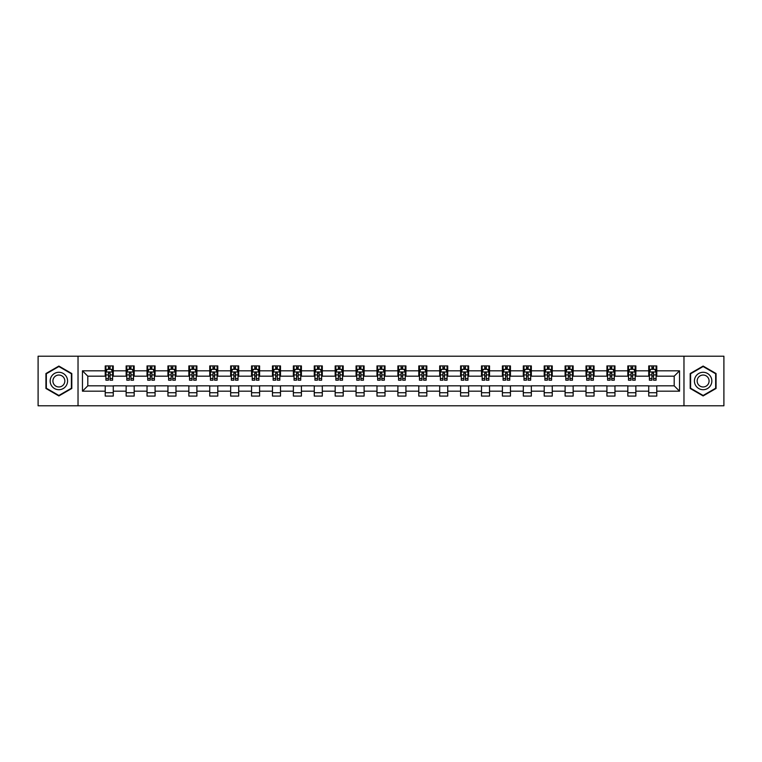 <?xml version="1.0" encoding="UTF-8"?>
<svg xmlns="http://www.w3.org/2000/svg" width="762" height="762" viewBox="0 0 762 762"><rect width="100%" height="100%" fill="white"/><g stroke="black" fill="none" stroke-linecap="round" stroke-linejoin="round"><path stroke-width="1.14" d="M683.971 405.794L723.9 405.794L723.9 356.206L683.971 356.206L683.971 405.794L78.029 405.794L78.029 356.206L38.1 356.206L38.1 405.794L78.029 405.794M683.971 356.206L78.029 356.206M656.768 370.818L656.768 365.922L648.729 365.922L648.729 370.818L635.86 370.818L635.86 365.922L627.821 365.922L627.821 370.818L614.963 370.818L614.963 365.922L606.923 365.922L606.923 370.818L594.055 370.818L594.055 365.922L586.016 365.922L586.016 370.818L573.157 370.818L573.157 365.922L565.109 365.922L565.109 370.818L552.25 370.818L552.25 365.922L544.211 365.922L544.211 370.818L531.343 370.818L531.343 365.922L523.303 365.922L523.303 370.818L510.445 370.818L510.445 365.922L502.406 365.922L502.406 370.818L489.537 370.818L489.537 365.922L481.498 365.922L481.498 370.818L468.63 370.818L468.63 365.922L460.591 365.922L460.591 370.818L447.732 370.818L447.732 365.922L439.693 365.922L439.693 370.818L426.825 370.818L426.825 365.922L418.786 365.922L418.786 370.818L405.927 370.818L405.927 365.922L397.888 365.922L397.888 370.818L385.02 370.818L385.02 365.922L376.98 365.922L376.98 370.818L364.112 370.818L364.112 365.922L356.073 365.922L356.073 370.818L343.214 370.818L343.214 365.922L335.175 365.922L335.175 370.818L322.307 370.818L322.307 365.922L314.268 365.922L314.268 370.818L301.409 370.818L301.409 365.922L293.37 365.922L293.37 370.818L280.502 370.818L280.502 365.922L272.463 365.922L272.463 370.818L259.594 370.818L259.594 365.922L251.555 365.922L251.555 370.818L238.696 370.818L238.696 365.922L230.657 365.922L230.657 370.818L217.789 370.818L217.789 365.922L209.75 365.922L209.75 370.818L196.891 370.818L196.891 365.922L188.843 365.922L188.843 370.818L175.984 370.818L175.984 365.922L167.945 365.922L167.945 370.818L155.077 370.818L155.077 365.922L147.037 365.922L147.037 370.818L134.179 370.818L134.179 365.922L126.14 365.922L126.14 370.818L113.271 370.818L113.271 365.922L105.232 365.922L105.232 370.818L82.458 370.818L82.458 391.182L87.811 385.82L105.232 385.82L105.232 396.078L113.271 396.078L113.271 385.82L126.14 385.82L126.14 396.078L134.179 396.078L134.179 385.82L147.037 385.82L147.037 396.078L155.077 396.078L155.077 385.82L167.945 385.82L167.945 396.078L175.984 396.078L175.984 385.82L188.843 385.82L188.843 396.078L196.891 396.078L196.891 385.82L209.75 385.82L209.75 396.078L217.789 396.078L217.789 385.82L230.657 385.82L230.657 396.078L238.696 396.078L238.696 385.82L251.555 385.82L251.555 396.078L259.594 396.078L259.594 385.82L272.463 385.82L272.463 396.078L280.502 396.078L280.502 385.82L293.37 385.82L293.37 396.078L301.409 396.078L301.409 385.82L314.268 385.82L314.268 396.078L322.307 396.078L322.307 385.82L335.175 385.82L335.175 396.078L343.214 396.078L343.214 385.82L356.073 385.82L356.073 396.078L364.112 396.078L364.112 385.82L376.98 385.82L376.98 396.078L385.02 396.078L385.02 385.82L397.888 385.82L397.888 396.078L405.927 396.078L405.927 385.82L418.786 385.82L418.786 396.078L426.825 396.078L426.825 385.82L439.693 385.82L439.693 396.078L447.732 396.078L447.732 385.82L460.591 385.82L460.591 396.078L468.63 396.078L468.63 385.82L481.498 385.82L481.498 396.078L489.537 396.078L489.537 385.82L502.406 385.82L502.406 396.078L510.445 396.078L510.445 385.82L523.303 385.82L523.303 396.078L531.343 396.078L531.343 385.82L544.211 385.82L544.211 396.078L552.25 396.078L552.25 385.82L565.109 385.82L565.109 396.078L573.157 396.078L573.157 385.82L586.016 385.82L586.016 396.078L594.055 396.078L594.055 385.82L606.923 385.82L606.923 396.078L614.963 396.078L614.963 385.82L627.821 385.82L627.821 396.078L635.86 396.078L635.86 385.82L648.729 385.82L648.729 396.078L656.768 396.078L656.768 385.82L674.189 385.82L674.189 376.18L656.768 376.18L656.768 370.818L679.542 370.818L679.542 391.182L656.768 391.182M648.729 391.182L635.86 391.182M627.821 391.182L614.963 391.182M606.923 391.182L594.055 391.182M586.016 391.182L573.157 391.182M565.109 391.182L552.25 391.182M544.211 391.182L531.343 391.182M523.303 391.182L510.445 391.182M502.406 391.182L489.537 391.182M481.498 391.182L468.63 391.182M460.591 391.182L447.732 391.182M439.693 391.182L426.825 391.182M418.786 391.182L405.927 391.182M397.888 391.182L385.02 391.182M376.98 391.182L364.112 391.182M356.073 391.182L343.214 391.182M335.175 391.182L322.307 391.182M314.268 391.182L301.409 391.182M293.37 391.182L280.502 391.182M272.463 391.182L259.594 391.182M251.555 391.182L238.696 391.182M230.657 391.182L217.789 391.182M209.75 391.182L196.891 391.182M188.843 391.182L175.984 391.182M167.945 391.182L155.077 391.182M147.037 391.182L134.179 391.182M126.14 391.182L113.271 391.182M105.232 391.182L82.458 391.182M648.729 370.818L648.729 376.18L635.86 376.18L635.86 370.818M627.821 370.818L627.821 376.18L614.963 376.18L614.963 370.818M606.923 370.818L606.923 376.18L594.055 376.18L594.055 370.818M586.016 370.818L586.016 376.18L573.157 376.18L573.157 370.818M565.109 370.818L565.109 376.18L552.25 376.18L552.25 370.818M544.211 370.818L544.211 376.18L531.343 376.18L531.343 370.818M523.303 370.818L523.303 376.18L510.445 376.18L510.445 370.818M502.406 370.818L502.406 376.18L489.537 376.18L489.537 370.818M481.498 370.818L481.498 376.18L468.63 376.18L468.63 370.818M460.591 370.818L460.591 376.18L447.732 376.18L447.732 370.818M439.693 370.818L439.693 376.18L426.825 376.18L426.825 370.818M418.786 370.818L418.786 376.18L405.927 376.18L405.927 370.818M397.888 370.818L397.888 376.18L385.02 376.18L385.02 370.818M376.98 370.818L376.98 376.18L364.112 376.18L364.112 370.818M356.073 370.818L356.073 376.18L343.214 376.18L343.214 370.818M335.175 370.818L335.175 376.18L322.307 376.18L322.307 370.818M314.268 370.818L314.268 376.18L301.409 376.18L301.409 370.818M293.37 370.818L293.37 376.18L280.502 376.18L280.502 370.818M272.463 370.818L272.463 376.18L259.594 376.18L259.594 370.818M251.555 370.818L251.555 376.18L238.696 376.18L238.696 370.818M230.657 370.818L230.657 376.18L217.789 376.18L217.789 370.818M209.75 370.818L209.75 376.18L196.891 376.18L196.891 370.818M188.843 370.818L188.843 376.18L175.984 376.18L175.984 370.818M167.945 370.818L167.945 376.18L155.077 376.18L155.077 370.818M147.037 370.818L147.037 376.18L134.179 376.18L134.179 370.818M126.14 370.818L126.14 376.18L113.271 376.18L113.271 370.818M105.232 370.818L105.232 376.18L87.811 376.18L82.458 370.818M87.811 376.18L87.811 385.82M679.542 391.182L674.189 385.82M674.189 376.18L679.542 370.818M105.232 369.275L105.899 369.275M108.452 369.275L110.061 369.275M112.605 369.275L113.271 369.275M105.232 376.037L105.899 376.037M108.452 376.037L110.061 376.037M112.605 376.037L113.271 376.037M105.232 385.963L113.271 385.963M105.232 392.725L113.271 392.725M126.14 385.963L134.179 385.963M126.14 392.725L134.179 392.725M126.14 369.275L126.806 369.275M129.35 369.275L130.959 369.275M133.502 369.275L134.179 369.275M126.14 376.037L126.806 376.037M129.35 376.037L130.959 376.037M133.502 376.037L134.179 376.037M147.037 385.963L155.077 385.963M147.037 392.725L155.077 392.725M147.037 369.275L147.714 369.275M150.257 369.275L151.867 369.275M154.41 369.275L155.077 369.275M147.037 376.037L147.714 376.037M150.257 376.037L151.867 376.037M154.41 376.037L155.077 376.037M167.945 385.963L175.984 385.963M167.945 392.725L175.984 392.725M167.945 369.275L168.612 369.275M171.164 369.275L172.764 369.275M175.317 369.275L175.984 369.275M167.945 376.037L168.612 376.037M171.164 376.037L172.764 376.037M175.317 376.037L175.984 376.037M188.843 385.963L196.891 385.963M188.843 392.725L196.891 392.725M188.843 369.275L189.519 369.275M192.062 369.275L193.672 369.275M196.215 369.275L196.891 369.275M188.843 376.037L189.519 376.037M192.062 376.037L193.672 376.037M196.215 376.037L196.891 376.037M209.75 385.963L217.789 385.963M209.75 392.725L217.789 392.725M209.75 369.275L210.417 369.275M212.969 369.275L214.579 369.275M217.122 369.275L217.789 369.275M209.75 376.037L210.417 376.037M212.969 376.037L214.579 376.037M217.122 376.037L217.789 376.037M230.657 385.963L238.696 385.963M230.657 392.725L238.696 392.725M230.657 369.275L231.324 369.275M233.867 369.275L235.477 369.275M238.02 369.275L238.696 369.275M230.657 376.037L231.324 376.037M233.867 376.037L235.477 376.037M238.02 376.037L238.696 376.037M251.555 385.963L259.594 385.963M251.555 392.725L259.594 392.725M251.555 369.275L252.232 369.275M254.775 369.275L256.384 369.275M258.928 369.275L259.594 369.275M251.555 376.037L252.232 376.037M254.775 376.037L256.384 376.037M258.928 376.037L259.594 376.037M272.463 385.963L280.502 385.963M272.463 392.725L280.502 392.725M272.463 369.275L273.129 369.275M275.682 369.275L277.282 369.275M279.835 369.275L280.502 369.275M272.463 376.037L273.129 376.037M275.682 376.037L277.282 376.037M279.835 376.037L280.502 376.037M293.37 385.963L301.409 385.963M293.37 392.725L301.409 392.725M293.37 369.275L294.037 369.275M296.58 369.275L298.19 369.275M300.733 369.275L301.409 369.275M293.37 376.037L294.037 376.037M296.58 376.037L298.19 376.037M300.733 376.037L301.409 376.037M314.268 385.963L322.307 385.963M314.268 392.725L322.307 392.725M314.268 369.275L314.935 369.275M317.487 369.275L319.097 369.275M321.64 369.275L322.307 369.275M314.268 376.037L314.935 376.037M317.487 376.037L319.097 376.037M321.64 376.037L322.307 376.037M335.175 385.963L343.214 385.963M335.175 392.725L343.214 392.725M335.175 369.275L335.842 369.275M338.385 369.275L339.995 369.275M342.538 369.275L343.214 369.275M335.175 376.037L335.842 376.037M338.385 376.037L339.995 376.037M342.538 376.037L343.214 376.037M356.073 385.963L364.112 385.963M356.073 392.725L364.112 392.725M356.073 369.275L356.749 369.275M359.293 369.275L360.902 369.275M363.445 369.275L364.112 369.275M356.073 376.037L356.749 376.037M359.293 376.037L360.902 376.037M363.445 376.037L364.112 376.037M376.98 385.963L385.02 385.963M376.98 392.725L385.02 392.725M376.98 369.275L377.647 369.275M380.2 369.275L381.8 369.275M384.353 369.275L385.02 369.275M376.98 376.037L377.647 376.037M380.2 376.037L381.8 376.037M384.353 376.037L385.02 376.037M397.888 385.963L405.927 385.963M397.888 392.725L405.927 392.725M397.888 369.275L398.555 369.275M401.098 369.275L402.707 369.275M405.251 369.275L405.927 369.275M397.888 376.037L398.555 376.037M401.098 376.037L402.707 376.037M405.251 376.037L405.927 376.037M418.786 385.963L426.825 385.963M418.786 392.725L426.825 392.725M418.786 369.275L419.462 369.275M422.005 369.275L423.615 369.275M426.158 369.275L426.825 369.275M418.786 376.037L419.462 376.037M422.005 376.037L423.615 376.037M426.158 376.037L426.825 376.037M439.693 385.963L447.732 385.963M439.693 392.725L447.732 392.725M439.693 369.275L440.36 369.275M442.903 369.275L444.513 369.275M447.065 369.275L447.732 369.275M439.693 376.037L440.36 376.037M442.903 376.037L444.513 376.037M447.065 376.037L447.732 376.037M460.591 385.963L468.63 385.963M460.591 392.725L468.63 392.725M460.591 369.275L461.267 369.275M463.81 369.275L465.42 369.275M467.963 369.275L468.63 369.275M460.591 376.037L461.267 376.037M463.81 376.037L465.42 376.037M467.963 376.037L468.63 376.037M481.498 385.963L489.537 385.963M481.498 392.725L489.537 392.725M481.498 369.275L482.165 369.275M484.718 369.275L486.318 369.275M488.871 369.275L489.537 369.275M481.498 376.037L482.165 376.037M484.718 376.037L486.318 376.037M488.871 376.037L489.537 376.037M502.406 385.963L510.445 385.963M502.406 392.725L510.445 392.725M502.406 369.275L503.072 369.275M505.616 369.275L507.225 369.275M509.768 369.275L510.445 369.275M502.406 376.037L503.072 376.037M505.616 376.037L507.225 376.037M509.768 376.037L510.445 376.037M523.303 385.963L531.343 385.963M523.303 392.725L531.343 392.725M523.303 369.275L523.98 369.275M526.523 369.275L528.133 369.275M530.676 369.275L531.343 369.275M523.303 376.037L523.98 376.037M526.523 376.037L528.133 376.037M530.676 376.037L531.343 376.037M544.211 385.963L552.25 385.963M544.211 392.725L552.25 392.725M544.211 369.275L544.878 369.275M547.421 369.275L549.031 369.275M551.583 369.275L552.25 369.275M544.211 376.037L544.878 376.037M547.421 376.037L549.031 376.037M551.583 376.037L552.25 376.037M565.109 385.963L573.157 385.963M565.109 392.725L573.157 392.725M565.109 369.275L565.785 369.275M568.328 369.275L569.938 369.275M572.481 369.275L573.157 369.275M565.109 376.037L565.785 376.037M568.328 376.037L569.938 376.037M572.481 376.037L573.157 376.037M586.016 385.963L594.055 385.963M586.016 392.725L594.055 392.725M586.016 369.275L586.683 369.275M589.236 369.275L590.836 369.275M593.388 369.275L594.055 369.275M586.016 376.037L586.683 376.037M589.236 376.037L590.836 376.037M593.388 376.037L594.055 376.037M606.923 385.963L614.963 385.963M606.923 392.725L614.963 392.725M606.923 369.275L607.59 369.275M610.133 369.275L611.743 369.275M614.286 369.275L614.963 369.275M606.923 376.037L607.59 376.037M610.133 376.037L611.743 376.037M614.286 376.037L614.963 376.037M627.821 385.963L635.86 385.963M627.821 392.725L635.86 392.725M627.821 369.275L628.498 369.275M631.041 369.275L632.651 369.275M635.194 369.275L635.86 369.275M627.821 376.037L628.498 376.037M631.041 376.037L632.651 376.037M635.194 376.037L635.86 376.037M648.729 385.963L656.768 385.963M648.729 392.725L656.768 392.725M648.729 369.275L649.395 369.275M651.939 369.275L653.548 369.275M656.101 369.275L656.768 369.275M648.729 376.037L649.395 376.037M651.939 376.037L653.548 376.037M656.101 376.037L656.768 376.037M58.874 395.935L71.799 388.468L71.799 373.532L58.874 366.065L45.939 373.532L45.939 388.468L58.874 395.935M716.061 373.532L703.126 366.065L690.201 373.532L690.201 388.468L703.126 395.935L716.061 388.468L716.061 373.532M110.061 367.665L108.452 367.665M112.605 378.514L110.061 378.514L110.061 380.2L112.605 380.2L112.605 372.018L111.262 369.341L107.242 369.341L105.899 372.018L105.899 380.2L108.452 380.2L108.452 378.514L105.899 378.514M105.899 372.018L105.899 365.922M112.605 372.018L112.605 365.922M108.452 369.341L108.452 365.922M110.061 365.922L110.061 369.341M110.061 378.514L110.061 373.028L108.452 373.028L108.452 378.514M66.408 385.353A8.706 8.706 0 0 0 63.227 373.456A8.706 8.706 0 0 0 51.33 376.647A8.706 8.706 0 0 0 54.512 388.544A8.706 8.706 0 0 0 66.408 385.353M64.037 383.981A5.963 5.963 0 0 0 61.855 375.837A5.963 5.963 0 0 0 53.702 378.019A5.963 5.963 0 0 0 55.893 386.163A5.963 5.963 0 0 0 64.037 383.981M46.339 388.229L46.339 373.771L58.874 366.532L71.399 373.771L71.399 388.229L58.874 395.468L46.339 388.229M703.126 372.294A8.706 8.706 0 0 0 694.42 381A8.706 8.706 0 0 0 703.126 389.706A8.706 8.706 0 0 0 711.841 381A8.706 8.706 0 0 0 703.126 372.294M703.126 375.037A5.963 5.963 0 0 0 697.163 381A5.963 5.963 0 0 0 703.126 386.963A5.963 5.963 0 0 0 709.089 381A5.963 5.963 0 0 0 703.126 375.037M715.661 388.229L703.126 395.468L690.601 388.229L690.601 373.771L703.126 366.532L715.661 373.771L715.661 388.229M130.959 367.665L129.35 367.665M133.502 378.514L130.959 378.514L130.959 380.2L133.502 380.2L133.502 372.018L132.169 369.341L128.149 369.341L126.806 372.018L126.806 380.2L129.35 380.2L129.35 378.514L126.806 378.514M126.806 372.018L126.806 365.922M133.502 372.018L133.502 365.922M129.35 369.341L129.35 365.922M130.959 365.922L130.959 369.341M130.959 378.514L130.959 373.028L129.35 373.028L129.35 378.514M151.867 367.665L150.257 367.665M154.41 378.514L151.867 378.514L151.867 380.2L154.41 380.2L154.41 372.018L153.067 369.341L149.047 369.341L147.714 372.018L147.714 380.2L150.257 380.2L150.257 378.514L147.714 378.514M147.714 372.018L147.714 365.922M154.41 372.018L154.41 365.922M150.257 369.341L150.257 365.922M151.867 365.922L151.867 369.341M151.867 378.514L151.867 373.028L150.257 373.028L150.257 378.514M172.764 367.665L171.164 367.665M175.317 378.514L172.764 378.514L172.764 380.2L175.317 380.2L175.317 372.018L173.974 369.341L169.955 369.341L168.612 372.018L168.612 380.2L171.164 380.2L171.164 378.514L168.612 378.514M168.612 372.018L168.612 365.922M175.317 372.018L175.317 365.922M171.164 369.341L171.164 365.922M172.764 365.922L172.764 369.341M172.764 378.514L172.764 373.028L171.164 373.028L171.164 378.514M193.672 367.665L192.062 367.665M196.215 378.514L193.672 378.514L193.672 380.2L196.215 380.2L196.215 372.018L194.881 369.341L190.862 369.341L189.519 372.018L189.519 380.2L192.062 380.2L192.062 378.514L189.519 378.514M189.519 372.018L189.519 365.922M196.215 372.018L196.215 365.922M192.062 369.341L192.062 365.922M193.672 365.922L193.672 369.341M193.672 378.514L193.672 373.028L192.062 373.028L192.062 378.514M214.579 367.665L212.969 367.665M217.122 378.514L214.579 378.514L214.579 380.2L217.122 380.2L217.122 372.018L215.779 369.341L211.76 369.341L210.417 372.018L210.417 380.2L212.969 380.2L212.969 378.514L210.417 378.514M210.417 372.018L210.417 365.922M217.122 372.018L217.122 365.922M212.969 369.341L212.969 365.922M214.579 365.922L214.579 369.341M214.579 378.514L214.579 373.028L212.969 373.028L212.969 378.514M235.477 367.665L233.867 367.665M238.02 378.514L235.477 378.514L235.477 380.2L238.02 380.2L238.02 372.018L236.687 369.341L232.667 369.341L231.324 372.018L231.324 380.2L233.867 380.2L233.867 378.514L231.324 378.514M231.324 372.018L231.324 365.922M238.02 372.018L238.02 365.922M233.867 369.341L233.867 365.922M235.477 365.922L235.477 369.341M235.477 378.514L235.477 373.028L233.867 373.028L233.867 378.514M256.384 367.665L254.775 367.665M258.928 378.514L256.384 378.514L256.384 380.2L258.928 380.2L258.928 372.018L257.585 369.341L253.565 369.341L252.232 372.018L252.232 380.2L254.775 380.2L254.775 378.514L252.232 378.514M252.232 372.018L252.232 365.922M258.928 372.018L258.928 365.922M254.775 369.341L254.775 365.922M256.384 365.922L256.384 369.341M256.384 378.514L256.384 373.028L254.775 373.028L254.775 378.514M277.282 367.665L275.682 367.665M279.835 378.514L277.282 378.514L277.282 380.2L279.835 380.2L279.835 372.018L278.492 369.341L274.472 369.341L273.129 372.018L273.129 380.2L275.682 380.2L275.682 378.514L273.129 378.514M273.129 372.018L273.129 365.922M279.835 372.018L279.835 365.922M275.682 369.341L275.682 365.922M277.282 365.922L277.282 369.341M277.282 378.514L277.282 373.028L275.682 373.028L275.682 378.514M298.19 367.665L296.58 367.665M300.733 378.514L298.19 378.514L298.19 380.2L300.733 380.2L300.733 372.018L299.399 369.341L295.38 369.341L294.037 372.018L294.037 380.2L296.58 380.2L296.58 378.514L294.037 378.514M294.037 372.018L294.037 365.922M300.733 372.018L300.733 365.922M296.58 369.341L296.58 365.922M298.19 365.922L298.19 369.341M298.19 378.514L298.19 373.028L296.58 373.028L296.58 378.514M319.097 367.665L317.487 367.665M321.64 378.514L319.097 378.514L319.097 380.2L321.64 380.2L321.64 372.018L320.297 369.341L316.278 369.341L314.935 372.018L314.935 380.2L317.487 380.2L317.487 378.514L314.935 378.514M314.935 372.018L314.935 365.922M321.64 372.018L321.64 365.922M317.487 369.341L317.487 365.922M319.097 365.922L319.097 369.341M319.097 378.514L319.097 373.028L317.487 373.028L317.487 378.514M339.995 367.665L338.385 367.665M342.538 378.514L339.995 378.514L339.995 380.2L342.538 380.2L342.538 372.018L341.205 369.341L337.185 369.341L335.842 372.018L335.842 380.2L338.385 380.2L338.385 378.514L335.842 378.514M335.842 372.018L335.842 365.922M342.538 372.018L342.538 365.922M338.385 369.341L338.385 365.922M339.995 365.922L339.995 369.341M339.995 378.514L339.995 373.028L338.385 373.028L338.385 378.514M360.902 367.665L359.293 367.665M363.445 378.514L360.902 378.514L360.902 380.2L363.445 380.2L363.445 372.018L362.102 369.341L358.083 369.341L356.749 372.018L356.749 380.2L359.293 380.2L359.293 378.514L356.749 378.514M356.749 372.018L356.749 365.922M363.445 372.018L363.445 365.922M359.293 369.341L359.293 365.922M360.902 365.922L360.902 369.341M360.902 378.514L360.902 373.028L359.293 373.028L359.293 378.514M381.8 367.665L380.2 367.665M384.353 378.514L381.8 378.514L381.8 380.2L384.353 380.2L384.353 372.018L383.01 369.341L378.99 369.341L377.647 372.018L377.647 380.2L380.2 380.2L380.2 378.514L377.647 378.514M377.647 372.018L377.647 365.922M384.353 372.018L384.353 365.922M380.2 369.341L380.2 365.922M381.8 365.922L381.8 369.341M381.8 378.514L381.8 373.028L380.2 373.028L380.2 378.514M402.707 367.665L401.098 367.665M405.251 378.514L402.707 378.514L402.707 380.2L405.251 380.2L405.251 372.018L403.917 369.341L399.898 369.341L398.555 372.018L398.555 380.2L401.098 380.2L401.098 378.514L398.555 378.514M398.555 372.018L398.555 365.922M405.251 372.018L405.251 365.922M401.098 369.341L401.098 365.922M402.707 365.922L402.707 369.341M402.707 378.514L402.707 373.028L401.098 373.028L401.098 378.514M423.615 367.665L422.005 367.665M426.158 378.514L423.615 378.514L423.615 380.2L426.158 380.2L426.158 372.018L424.815 369.341L420.795 369.341L419.462 372.018L419.462 380.2L422.005 380.2L422.005 378.514L419.462 378.514M419.462 372.018L419.462 365.922M426.158 372.018L426.158 365.922M422.005 369.341L422.005 365.922M423.615 365.922L423.615 369.341M423.615 378.514L423.615 373.028L422.005 373.028L422.005 378.514M444.513 367.665L442.903 367.665M447.065 378.514L444.513 378.514L444.513 380.2L447.065 380.2L447.065 372.018L445.722 369.341L441.703 369.341L440.36 372.018L440.36 380.2L442.903 380.2L442.903 378.514L440.36 378.514M440.36 372.018L440.36 365.922M447.065 372.018L447.065 365.922M442.903 369.341L442.903 365.922M444.513 365.922L444.513 369.341M444.513 378.514L444.513 373.028L442.903 373.028L442.903 378.514M465.42 367.665L463.81 367.665M467.963 378.514L465.42 378.514L465.42 380.2L467.963 380.2L467.963 372.018L466.62 369.341L462.601 369.341L461.267 372.018L461.267 380.2L463.81 380.2L463.81 378.514L461.267 378.514M461.267 372.018L461.267 365.922M467.963 372.018L467.963 365.922M463.81 369.341L463.81 365.922M465.42 365.922L465.42 369.341M465.42 378.514L465.42 373.028L463.81 373.028L463.81 378.514M486.318 367.665L484.718 367.665M488.871 378.514L486.318 378.514L486.318 380.2L488.871 380.2L488.871 372.018L487.528 369.341L483.508 369.341L482.165 372.018L482.165 380.2L484.718 380.2L484.718 378.514L482.165 378.514M482.165 372.018L482.165 365.922M488.871 372.018L488.871 365.922M484.718 369.341L484.718 365.922M486.318 365.922L486.318 369.341M486.318 378.514L486.318 373.028L484.718 373.028L484.718 378.514M507.225 367.665L505.616 367.665M509.768 378.514L507.225 378.514L507.225 380.2L509.768 380.2L509.768 372.018L508.435 369.341L504.415 369.341L503.072 372.018L503.072 380.2L505.616 380.2L505.616 378.514L503.072 378.514M503.072 372.018L503.072 365.922M509.768 372.018L509.768 365.922M505.616 369.341L505.616 365.922M507.225 365.922L507.225 369.341M507.225 378.514L507.225 373.028L505.616 373.028L505.616 378.514M528.133 367.665L526.523 367.665M530.676 378.514L528.133 378.514L528.133 380.2L530.676 380.2L530.676 372.018L529.333 369.341L525.313 369.341L523.98 372.018L523.98 380.2L526.523 380.2L526.523 378.514L523.98 378.514M523.98 372.018L523.98 365.922M530.676 372.018L530.676 365.922M526.523 369.341L526.523 365.922M528.133 365.922L528.133 369.341M528.133 378.514L528.133 373.028L526.523 373.028L526.523 378.514M549.031 367.665L547.421 367.665M551.583 378.514L549.031 378.514L549.031 380.2L551.583 380.2L551.583 372.018L550.24 369.341L546.221 369.341L544.878 372.018L544.878 380.2L547.421 380.2L547.421 378.514L544.878 378.514M544.878 372.018L544.878 365.922M551.583 372.018L551.583 365.922M547.421 369.341L547.421 365.922M549.031 365.922L549.031 369.341M549.031 378.514L549.031 373.028L547.421 373.028L547.421 378.514M569.938 367.665L568.328 367.665M572.481 378.514L569.938 378.514L569.938 380.2L572.481 380.2L572.481 372.018L571.138 369.341L567.119 369.341L565.785 372.018L565.785 380.2L568.328 380.2L568.328 378.514L565.785 378.514M565.785 372.018L565.785 365.922M572.481 372.018L572.481 365.922M568.328 369.341L568.328 365.922M569.938 365.922L569.938 369.341M569.938 378.514L569.938 373.028L568.328 373.028L568.328 378.514M590.836 367.665L589.236 367.665M593.388 378.514L590.836 378.514L590.836 380.2L593.388 380.2L593.388 372.018L592.045 369.341L588.026 369.341L586.683 372.018L586.683 380.2L589.236 380.2L589.236 378.514L586.683 378.514M586.683 372.018L586.683 365.922M593.388 372.018L593.388 365.922M589.236 369.341L589.236 365.922M590.836 365.922L590.836 369.341M590.836 378.514L590.836 373.028L589.236 373.028L589.236 378.514M611.743 367.665L610.133 367.665M614.286 378.514L611.743 378.514L611.743 380.2L614.286 380.2L614.286 372.018L612.953 369.341L608.933 369.341L607.59 372.018L607.59 380.2L610.133 380.2L610.133 378.514L607.59 378.514M607.59 372.018L607.59 365.922M614.286 372.018L614.286 365.922M610.133 369.341L610.133 365.922M611.743 365.922L611.743 369.341M611.743 378.514L611.743 373.028L610.133 373.028L610.133 378.514M632.651 367.665L631.041 367.665M635.194 378.514L632.651 378.514L632.651 380.2L635.194 380.2L635.194 372.018L633.851 369.341L629.831 369.341L628.498 372.018L628.498 380.2L631.041 380.2L631.041 378.514L628.498 378.514M628.498 372.018L628.498 365.922M635.194 372.018L635.194 365.922M631.041 369.341L631.041 365.922M632.651 365.922L632.651 369.341M632.651 378.514L632.651 373.028L631.041 373.028L631.041 378.514M653.548 367.665L651.939 367.665M656.101 378.514L653.548 378.514L653.548 380.2L656.101 380.2L656.101 372.018L654.758 369.341L650.738 369.341L649.395 372.018L649.395 380.2L651.939 380.2L651.939 378.514L649.395 378.514M649.395 372.018L649.395 365.922M656.101 372.018L656.101 365.922M651.939 369.341L651.939 365.922M653.548 365.922L653.548 369.341M653.548 378.514L653.548 373.028L651.939 373.028L651.939 378.514M112.566 371.951L105.937 371.951M105.899 369.503L107.166 369.503M111.347 369.503L112.605 369.503M108.452 374.923L105.899 374.923M112.605 374.923L110.061 374.923M110.061 368.522L108.452 368.522M133.474 371.951L126.844 371.951M126.806 369.503L128.064 369.503M132.245 369.503L133.502 369.503M129.35 374.923L126.806 374.923M133.502 374.923L130.959 374.923M130.959 368.522L129.35 368.522M154.381 371.951L147.742 371.951M147.714 369.503L148.971 369.503M153.152 369.503L154.41 369.503M150.257 374.923L147.714 374.923M154.41 374.923L151.867 374.923M151.867 368.522L150.257 368.522M175.279 371.951L168.65 371.951M168.612 369.503L169.869 369.503M174.05 369.503L175.317 369.503M171.164 374.923L168.612 374.923M175.317 374.923L172.764 374.923M172.764 368.522L171.164 368.522M196.186 371.951L189.548 371.951M189.519 369.503L190.776 369.503M194.958 369.503L196.215 369.503M192.062 374.923L189.519 374.923M196.215 374.923L193.672 374.923M193.672 368.522L192.062 368.522M217.084 371.951L210.455 371.951M210.417 369.503L211.684 369.503M215.865 369.503L217.122 369.503M212.969 374.923L210.417 374.923M217.122 374.923L214.579 374.923M214.579 368.522L212.969 368.522M237.992 371.951L231.362 371.951M231.324 369.503L232.581 369.503M236.763 369.503L238.02 369.503M233.867 374.923L231.324 374.923M238.02 374.923L235.477 374.923M235.477 368.522L233.867 368.522M258.899 371.951L252.26 371.951M252.232 369.503L253.489 369.503M257.67 369.503L258.928 369.503M254.775 374.923L252.232 374.923M258.928 374.923L256.384 374.923M256.384 368.522L254.775 368.522M279.797 371.951L273.167 371.951M273.129 369.503L274.396 369.503M278.568 369.503L279.835 369.503M275.682 374.923L273.129 374.923M279.835 374.923L277.282 374.923M277.282 368.522L275.682 368.522M300.704 371.951L294.065 371.951M294.037 369.503L295.294 369.503M299.476 369.503L300.733 369.503M296.58 374.923L294.037 374.923M300.733 374.923L298.19 374.923M298.19 368.522L296.58 368.522M321.602 371.951L314.973 371.951M314.935 369.503L316.201 369.503M320.383 369.503L321.64 369.503M317.487 374.923L314.935 374.923M321.64 374.923L319.097 374.923M319.097 368.522L317.487 368.522M342.509 371.951L335.88 371.951M335.842 369.503L337.099 369.503M341.281 369.503L342.538 369.503M338.385 374.923L335.842 374.923M342.538 374.923L339.995 374.923M339.995 368.522L338.385 368.522M363.417 371.951L356.778 371.951M356.749 369.503L358.007 369.503M362.188 369.503L363.445 369.503M359.293 374.923L356.749 374.923M363.445 374.923L360.902 374.923M360.902 368.522L359.293 368.522M384.315 371.951L377.685 371.951M377.647 369.503L378.914 369.503M383.086 369.503L384.353 369.503M380.2 374.923L377.647 374.923M384.353 374.923L381.8 374.923M381.8 368.522L380.2 368.522M405.222 371.951L398.583 371.951M398.555 369.503L399.812 369.503M403.993 369.503L405.251 369.503M401.098 374.923L398.555 374.923M405.251 374.923L402.707 374.923M402.707 368.522L401.098 368.522M426.12 371.951L419.491 371.951M419.462 369.503L420.719 369.503M424.901 369.503L426.158 369.503M422.005 374.923L419.462 374.923M426.158 374.923L423.615 374.923M423.615 368.522L422.005 368.522M447.027 371.951L440.398 371.951M440.36 369.503L441.617 369.503M445.799 369.503L447.065 369.503M442.903 374.923L440.36 374.923M447.065 374.923L444.513 374.923M444.513 368.522L442.903 368.522M467.935 371.951L461.296 371.951M461.267 369.503L462.524 369.503M466.706 369.503L467.963 369.503M463.81 374.923L461.267 374.923M467.963 374.923L465.42 374.923M465.42 368.522L463.81 368.522M488.833 371.951L482.203 371.951M482.165 369.503L483.432 369.503M487.604 369.503L488.871 369.503M484.718 374.923L482.165 374.923M488.871 374.923L486.318 374.923M486.318 368.522L484.718 368.522M509.74 371.951L503.101 371.951M503.072 369.503L504.33 369.503M508.511 369.503L509.768 369.503M505.616 374.923L503.072 374.923M509.768 374.923L507.225 374.923M507.225 368.522L505.616 368.522M530.638 371.951L524.008 371.951M523.98 369.503L525.237 369.503M529.419 369.503L530.676 369.503M526.523 374.923L523.98 374.923M530.676 374.923L528.133 374.923M528.133 368.522L526.523 368.522M551.545 371.951L544.916 371.951M544.878 369.503L546.135 369.503M550.316 369.503L551.583 369.503M547.421 374.923L544.878 374.923M551.583 374.923L549.031 374.923M549.031 368.522L547.421 368.522M572.452 371.951L565.814 371.951M565.785 369.503L567.042 369.503M571.224 369.503L572.481 369.503M568.328 374.923L565.785 374.923M572.481 374.923L569.938 374.923M569.938 368.522L568.328 368.522M593.35 371.951L586.721 371.951M586.683 369.503L587.95 369.503M592.131 369.503L593.388 369.503M589.236 374.923L586.683 374.923M593.388 374.923L590.836 374.923M590.836 368.522L589.236 368.522M614.258 371.951L607.619 371.951M607.59 369.503L608.848 369.503M613.029 369.503L614.286 369.503M610.133 374.923L607.59 374.923M614.286 374.923L611.743 374.923M611.743 368.522L610.133 368.522M635.156 371.951L628.526 371.951M628.498 369.503L629.755 369.503M633.936 369.503L635.194 369.503M631.041 374.923L628.498 374.923M635.194 374.923L632.651 374.923M632.651 368.522L631.041 368.522M656.063 371.951L649.434 371.951M649.395 369.503L650.653 369.503M654.834 369.503L656.101 369.503M651.939 374.923L649.395 374.923M656.101 374.923L653.548 374.923M653.548 368.522L651.939 368.522"/></g></svg>
